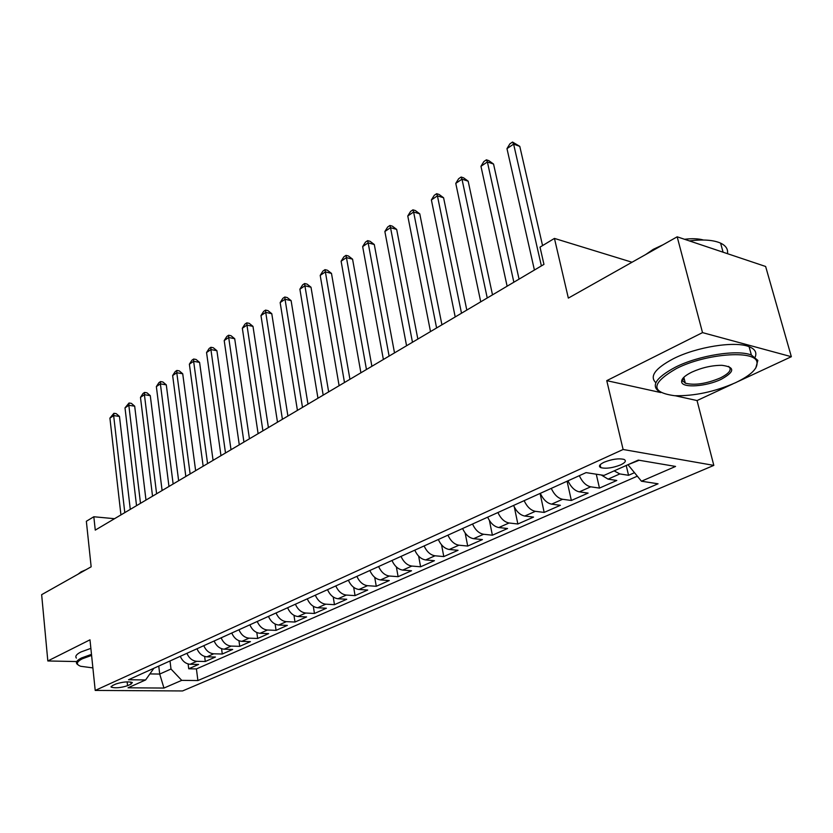 <?xml version="1.0" encoding="UTF-8"?>
<svg xmlns="http://www.w3.org/2000/svg" width="833" height="833" viewBox="0 0 833 833"><rect width="100%" height="100%" fill="white"/><g stroke="black" fill="none" stroke-linecap="round" stroke-linejoin="round"><path stroke-width="1.25" d="M682.217 379.307L684.372 379.452M604.133 462.211C599.385 464.543 598.281 466.355 600.801 467.646C606.049 468.896 612.64 467.979 620.585 464.908C625.448 462.554 626.572 460.722 623.979 459.399C618.659 458.181 612.047 459.118 604.133 462.211M738.184 381.441L791.35 356.711L765.631 266.477L677.177 236.811L702.521 332.617L606.757 380.65L623.115 449.487L713.819 465.387L697.044 400.558L732.769 383.951M623.115 449.487L95.212 690.432L182.542 690.953L713.819 465.387M791.35 356.711L702.521 332.617M95.212 690.432L89.985 639.827L47.825 660.965L76.719 661.558M47.825 660.965L41.65 594.679L91.151 566.804L86.351 521.271L93.827 516.752L95.264 530.111L543.959 264.384L540.013 247.13L554.445 238.415L568.345 298.099L677.177 236.811M180.272 656.331C182.469 661.235 185.759 663.88 190.143 664.265L198.608 664.432L188.727 668.784L188.123 663.963M186.904 653.322C189.112 658.257 192.413 660.923 196.796 661.308L205.282 661.496L204.637 656.446M205.282 661.496L215.435 657.039L206.928 656.831C202.523 656.425 199.212 653.738 196.973 648.761M214.123 641.004C216.393 646.044 219.735 648.772 224.16 649.199L232.699 649.438L222.286 654.02L221.568 648.699M231.741 633.028C234.052 638.13 237.415 640.91 241.851 641.358L250.431 641.639L239.727 646.346L238.956 640.733M249.848 624.833C252.191 630.008 255.585 632.83 260.042 633.299L268.642 633.632L257.657 638.463L256.803 632.518M268.455 616.41C270.829 621.647 274.255 624.521 278.732 625.021L287.354 625.396L276.067 630.362L275.14 624.052M287.583 607.746C289.999 613.057 293.455 615.983 297.943 616.514L306.596 616.93L294.986 622.032L293.976 615.316M307.262 598.844C309.72 604.227 313.208 607.195 317.706 607.757L326.39 608.225L314.447 613.473L313.323 606.299M327.515 589.67C330.014 595.137 333.533 598.156 338.042 598.75L346.747 599.271L334.46 604.675L333.221 596.98M348.371 580.237C350.912 585.776 354.452 588.848 358.981 589.472L367.707 590.045L355.056 595.616L353.681 587.327M369.842 570.511C372.434 576.134 376.006 579.268 380.546 579.924L389.282 580.559L376.266 586.286L374.725 577.321M391.968 560.494C394.613 566.19 398.205 569.387 402.756 570.084L411.512 570.772L398.101 576.675L396.373 566.94M414.782 550.165C417.468 555.955 421.092 559.214 425.653 559.932L434.43 560.703L420.592 566.784L418.645 556.121M438.314 539.513C441.053 545.386 444.697 548.708 449.268 549.478L458.046 550.301L443.791 556.579L441.563 544.844M462.586 528.528C465.376 534.484 469.062 537.879 473.633 538.68L482.422 539.586L467.709 546.063L465.158 533.016M487.649 517.178C490.502 523.239 494.208 526.685 498.79 527.539L507.568 528.518L492.386 535.202L489.419 520.521M513.544 505.454C516.439 511.608 520.177 515.138 524.759 516.033L533.536 517.095L517.855 523.999L514.346 507.141M540.294 493.344C543.262 499.592 547.021 503.194 551.602 504.142L560.37 505.298L544.168 512.42L540.086 493.448M567.971 480.818C570.98 487.17 574.78 490.856 579.351 491.855L588.108 493.094L571.355 500.466L567.075 481.224M601.207 474.966L608.069 479.131L616.795 480.474L599.468 488.096L596.272 474.206M127.553 685.705L131.041 684.143L132.353 682.55C128.24 681.342 122.753 681.821 115.881 683.997L112.403 685.58L111.143 687.121C115.214 688.339 120.681 687.871 127.553 685.705L127.126 681.852M158.759 666.067L159.707 674.064L170.994 669.024L181.729 680.363L197.9 680.551L658.06 483.796L641.452 481.214L675.563 466.438L638.265 460.108L603.998 475.404L586.078 472.623L128.521 679.749L145.619 679.947L153.876 668.274M181.729 680.363L163.966 688.058L128.043 687.798L145.619 679.947M188.727 668.784L196.421 668.92L637.328 476.174M614.14 470.874L619.825 473.925L628.551 475.299L634.486 472.686M599.468 488.096L590.722 486.816C586.151 485.795 582.34 482.088 579.299 475.695M571.355 500.466L562.598 499.279C558.016 498.311 554.237 494.677 551.259 488.388M544.168 512.42L535.39 511.327C530.808 510.41 527.06 506.849 524.134 500.664M517.855 523.999L509.078 522.989C504.496 522.114 500.768 518.626 497.905 512.534M492.386 535.202L483.598 534.265C479.027 533.443 475.331 530.027 472.519 524.03M467.709 546.063L458.921 545.199C454.349 544.418 450.684 541.065 447.925 535.161M443.791 556.579L435.013 555.788C430.453 555.049 426.808 551.769 424.101 545.948M420.592 566.784L411.835 566.065C407.275 565.357 403.672 562.14 401.006 556.402M398.101 576.675L389.344 576.02C384.804 575.353 381.222 572.188 378.609 566.544M376.266 586.286L367.53 585.682C362.99 585.047 359.45 581.944 356.878 576.374M355.056 595.616L346.351 595.064C341.822 594.47 338.302 591.42 335.782 585.932M334.46 604.675L325.776 604.185C321.267 603.613 317.769 600.624 315.291 595.199M314.447 613.473L305.784 613.036C301.286 612.494 297.829 609.558 295.382 604.217M294.986 622.032L286.344 621.647C281.877 621.137 278.43 618.242 276.035 612.973M276.067 630.362L267.455 630.019C262.989 629.529 259.584 626.687 257.22 621.491M257.657 638.463L249.067 638.161C244.631 637.703 241.247 634.902 238.925 629.779M239.727 646.346L231.178 646.085C226.753 645.648 223.4 642.899 221.12 637.839M222.286 654.02L213.758 653.801C209.354 653.384 206.032 650.688 203.783 645.69M170.015 660.975L170.994 669.024M632.028 262.239L554.445 238.415M114.537 518.699L93.827 516.752M150.086 673.918L159.707 674.064L163.966 688.058M628.186 464.606L639.161 460.264M196.421 668.92L197.9 680.551M628.551 475.299L626.218 465.491M641.452 481.214L628.301 465.106M606.757 380.65L660.788 392.562M675.178 395.737L697.044 400.558M130.281 509.369L119.473 416.438L113.652 415.584L124.794 512.618M109.914 418.124L113.892 413.303L113.652 415.584L109.914 418.124L120.941 514.909M113.892 413.303L116.224 413.647L119.473 416.438M91.599 655.415L82.373 658.768C76.313 661.912 75.761 664.422 80.697 666.285L92.89 667.899M78.021 664.828L76.959 663.974C75.532 662.214 77.073 660.194 81.572 657.935L91.484 654.363M78.104 574.156L81.03 571.875L85.986 569.72M76.365 658.08C74.939 656.279 76.469 654.249 80.968 651.958L90.87 648.366M676.458 368.519C650.969 383.347 650.375 392.416 674.688 395.717C694.295 396.154 714.579 391.822 735.529 382.711C751.054 375.256 758.186 368.311 756.916 361.866C754.698 349.745 705.457 353.64 676.458 368.519M660.611 392.468C650.177 386.522 655.102 378.088 675.407 367.186C698.7 355.399 737.351 349.235 751.397 355.045L757.853 360.387L755.802 368.009M691.713 372.184C701.792 367.624 711.861 365.333 721.909 365.312C735.164 367.03 734.935 371.685 721.243 379.275C706.436 386.533 682.602 388.272 681.665 382.076C681.155 379.098 684.507 375.798 691.713 372.184M683.039 378.151L682.602 380.65L685.33 383.18C694.524 385.554 706.165 383.826 720.233 377.995C729.489 373.33 732.269 369.456 728.573 366.385M645.658 254.565L653.301 249.317L663.151 244.715M655.842 382.722C649.292 376.422 655.092 368.446 673.262 358.784C696.471 346.903 735.05 340.759 749.086 346.684C755 349.037 757.03 352.474 755.187 357.013M684.528 239.279C692.161 238.363 698.47 238.602 703.437 240.008M717.557 250.358L723.398 252.316M689.401 240.914C702.937 239.206 713.329 239.946 720.597 243.132C725.897 245.683 728.198 249.202 727.469 253.68M145.983 500.071L134.686 406.181L128.834 405.286L140.496 503.33M125.002 407.878L129.042 402.995L128.834 405.286L125.002 407.878L136.529 505.673M129.042 402.995L131.385 403.359L134.686 406.181M162.102 490.533L150.284 395.654L144.411 394.707L156.604 493.792M140.475 397.383L143.005 393.499L144.578 392.426L144.411 394.707L140.475 397.383L152.533 496.197M144.578 392.426L146.931 392.801L150.284 395.654M178.637 480.735L166.298 384.856L160.384 383.867L173.139 483.994M156.354 386.606L158.905 382.68L160.519 381.576L160.384 383.867L156.354 386.606L168.964 486.462M160.519 381.576L162.872 381.983L166.298 384.856M195.63 470.676L182.719 373.767L176.783 372.736L190.122 473.935M172.65 375.548L175.222 371.58L176.877 370.456L176.783 372.736L172.65 375.548L185.832 476.476M176.877 370.456L179.241 370.872L182.719 373.767M213.071 460.337L199.587 362.397L193.631 361.303L207.573 463.606M189.372 364.188L191.965 360.179L193.662 359.023L193.631 361.303L189.372 364.188L203.158 466.209M193.662 359.023L196.047 359.46L199.587 362.397M231.012 449.726L216.903 350.703L210.916 349.568L225.504 452.985M206.553 352.536L209.166 348.475L210.905 347.288L210.916 349.568L206.553 352.536L220.974 455.661M210.905 347.288L213.3 347.746L216.903 350.703M249.442 438.804L234.698 338.708L228.69 337.511L243.934 442.063M224.202 340.562L226.836 336.459L228.627 335.241L228.69 337.511L224.202 340.562L239.279 444.822M228.627 335.241L231.022 335.72L234.698 338.708M268.403 427.579L252.982 326.369L246.953 325.12L262.905 430.838M242.341 328.244L244.985 324.099L246.828 322.85L246.953 325.12L242.341 328.244L258.105 433.67M246.828 322.85L249.244 323.35L252.982 326.369M287.906 416.031L271.777 313.687L265.727 312.375L282.408 419.28M260.979 315.592L263.655 311.396L265.55 310.105L265.727 312.375L260.979 315.592L277.483 422.196M265.55 310.105L267.966 310.636L271.777 313.687M307.971 404.14L291.113 300.64L285.042 299.266L302.494 407.379M280.159 302.577L282.856 298.339L284.803 297.006L285.042 299.266L280.159 302.577L297.423 410.388M284.803 297.006L287.229 297.558L291.113 300.64M328.65 391.895L311.001 287.218L304.909 285.781L323.183 395.134M299.89 289.186L302.608 284.896L304.618 283.532L304.909 285.781L299.89 289.186L317.956 398.226M304.618 283.532L307.044 284.105L311.001 287.218M349.933 379.286L331.482 273.401L325.37 271.891L344.487 382.514M320.205 275.4L322.944 271.058L325.005 269.653L325.37 271.891L320.205 275.4L339.104 385.7M325.005 269.653L327.442 270.256L331.482 273.401M371.882 366.291L352.567 259.178L346.445 257.595L366.458 369.508M341.114 261.208L343.873 256.814L346.007 255.367L346.445 257.595L341.114 261.208L360.897 372.799M346.007 255.367L348.454 256.002L352.567 259.178M394.509 352.89L374.288 244.517L368.155 242.861L389.105 356.087M362.657 246.589L365.448 242.143L367.634 240.643L368.155 242.861L362.657 246.589L383.378 359.481M367.634 240.643L370.091 241.31L374.288 244.517M417.843 339.073L396.675 229.419L390.531 227.669L412.47 342.248M384.867 231.512L387.668 227.013L389.938 225.472L390.531 227.669L384.867 231.512L406.566 345.757M389.938 225.472L392.395 226.17L396.675 229.419M441.927 324.808L419.77 213.842L413.605 212.009L436.596 327.963M407.774 215.976L410.596 211.415L412.929 209.833L413.605 212.009L407.774 215.976L430.494 331.586M412.929 209.833L415.386 210.562L419.77 213.842M466.803 310.074L443.583 197.765L437.419 195.849L461.503 313.218M431.39 199.941L434.243 195.328L436.648 193.693L437.419 195.849L431.39 199.941L455.203 316.946M436.648 193.693L439.106 194.464L443.583 197.765M492.501 294.861L468.167 181.178L461.992 179.168L487.243 297.975M455.776 183.385L458.65 178.72L461.128 177.033L461.992 179.168L455.776 183.385L480.735 301.827M461.128 177.033L463.596 177.835L468.167 181.178M519.053 279.128L493.553 164.049L487.388 161.935L513.857 282.21M480.964 166.298L483.848 161.571L486.41 159.821L487.388 161.935L480.964 166.298L507.12 286.198M486.41 159.821L488.877 160.675L493.553 164.049M542.564 245.589L519.782 146.358L513.617 144.13L541.388 265.904M506.974 148.638L509.89 143.849L512.534 142.047L513.617 144.13L506.974 148.638L534.411 270.038M512.534 142.047L519.782 146.358M196.796 661.308L190.143 664.265M619.825 473.925L608.069 479.131M590.722 486.816L579.351 491.855M562.598 499.279L551.602 504.142M535.39 511.327L524.759 516.033M509.078 522.989L498.79 527.539M483.598 534.265L473.633 538.68M458.921 545.199L449.268 549.478M435.013 555.788L425.653 559.932M411.835 566.065L402.756 570.084M389.344 576.02L380.546 579.924M367.53 585.682L358.981 589.472M346.351 595.064L338.042 598.75M325.776 604.185L317.706 607.757M305.784 613.036L297.943 616.514M286.344 621.647L278.732 625.021M267.455 630.019L260.042 633.299M249.067 638.161L241.851 641.358M231.178 646.085L224.16 649.199M213.758 653.801L206.928 656.831M130.812 682.008L131.041 684.143M600.135 464.772L600.801 467.646M111.07 686.486L111.143 687.121M749.086 346.684L751.397 355.045M685.33 383.18L683.831 377.318M720.597 243.132L723.075 252.16M682.602 380.65L681.665 382.076M756.916 361.866L757.853 360.387"/></g></svg>
